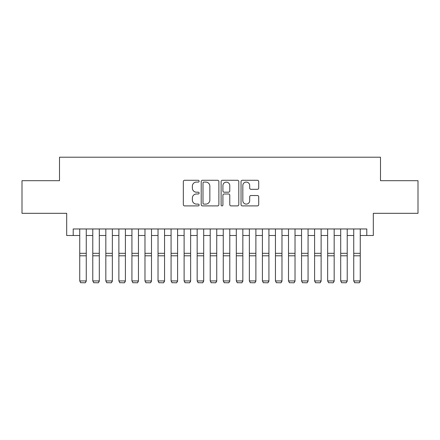 <?xml version="1.0" encoding="UTF-8"?>
<svg xmlns="http://www.w3.org/2000/svg" width="440" height="440" viewBox="0 0 440 440"><rect width="100%" height="100%" fill="white"/><g stroke="black" fill="none" stroke-linecap="round" stroke-linejoin="round"><path stroke-width="0.66" d="M199.122 181.181A0.896 0.896 0 0 0 198.226 180.285L184.619 180.285A1.282 1.282 0 0 0 183.337 181.566L183.337 204.617A1.282 1.282 0 0 0 184.619 205.898L198.226 205.898A0.896 0.896 0 0 0 199.122 205.002A0.896 0.896 0 0 0 198.226 204.105L196.465 204.105A4.098 4.098 0 0 1 192.368 200.007L192.368 198.088A4.098 4.098 0 0 1 196.465 193.99L198.226 193.99A0.896 0.896 0 0 0 199.122 193.094A0.896 0.896 0 0 0 198.226 192.198L196.465 192.198A4.098 4.098 0 0 1 192.368 188.095L192.368 186.175A4.098 4.098 0 0 1 196.465 182.078L198.226 182.078A0.896 0.896 0 0 0 199.122 181.181M257.428 189.316A1.282 1.282 0 0 0 258.709 188.034L258.709 181.566A1.282 1.282 0 0 0 257.428 180.285L242.319 180.285A1.282 1.282 0 0 0 241.038 181.566L241.038 204.617A1.282 1.282 0 0 0 242.319 205.898L257.428 205.898A1.282 1.282 0 0 0 258.709 204.617L258.709 196.806A1.282 1.282 0 0 0 257.428 195.525L250.96 195.525A1.282 1.282 0 0 0 249.684 196.806L249.684 200.679A3.427 3.427 0 0 1 246.257 204.105A3.427 3.427 0 0 1 242.831 200.679L242.831 185.504A3.427 3.427 0 0 1 246.257 182.078A3.427 3.427 0 0 1 249.684 185.504L249.684 188.034A1.282 1.282 0 0 0 250.96 189.316L257.428 189.316M73.211 235.499L73.211 228.971L366.79 228.971L366.79 235.499L373.313 235.499L373.313 213.318L418 213.318L418 180.697L380.49 180.697L380.49 157.212L59.51 157.212L59.51 180.697L22 180.697L22 213.318L66.688 213.318L66.688 235.499L79.739 235.499M218.878 181.566A1.282 1.282 0 0 0 217.597 180.285L202.488 180.285A1.282 1.282 0 0 0 201.207 181.566L201.207 204.617A1.282 1.282 0 0 0 202.488 205.898L217.597 205.898A1.282 1.282 0 0 0 218.878 204.617L218.878 181.566M222.404 180.285L237.512 180.285A1.282 1.282 0 0 1 238.794 181.566L238.794 204.617A1.282 1.282 0 0 1 237.512 205.898L231.044 205.898A1.282 1.282 0 0 1 229.768 204.617L229.768 195.267A1.282 1.282 0 0 0 228.487 193.99L224.197 193.99A1.282 1.282 0 0 0 222.915 195.267L222.915 205.002A0.896 0.896 0 0 1 222.019 205.898A0.896 0.896 0 0 1 221.122 205.002L221.122 181.566A1.282 1.282 0 0 1 222.404 180.285M86.262 235.499L92.785 235.499M99.308 235.499L105.831 235.499M112.354 235.499L118.877 235.499M125.406 235.499L131.929 235.499M138.452 235.499L144.975 235.499M151.498 235.499L158.021 235.499M164.549 235.499L171.072 235.499M177.595 235.499L184.118 235.499M190.641 235.499L197.164 235.499M203.693 235.499L210.215 235.499M216.739 235.499L223.262 235.499M229.785 235.499L236.308 235.499M242.836 235.499L249.359 235.499M255.882 235.499L262.405 235.499M268.928 235.499L275.451 235.499M281.98 235.499L288.502 235.499M295.026 235.499L301.548 235.499M308.072 235.499L314.595 235.499M321.123 235.499L327.646 235.499M334.169 235.499L340.692 235.499M347.215 235.499L353.738 235.499M360.261 235.499L366.79 235.499M203.896 182.078A0.896 0.896 0 0 0 203 182.974L203 203.209A0.896 0.896 0 0 0 203.896 204.105L205.75 204.105A4.098 4.098 0 0 0 209.853 200.007L209.853 186.175A4.098 4.098 0 0 0 205.75 182.078L203.896 182.078M229.768 185.57A3.427 3.427 0 0 0 226.341 182.144A3.427 3.427 0 0 0 222.915 185.57L222.915 190.916A1.282 1.282 0 0 0 224.197 192.198L228.487 192.198A1.282 1.282 0 0 0 229.768 190.916L229.768 185.57M86.262 228.971L86.262 281.171L85.283 282.788L80.713 282.695L85.283 282.788M80.713 282.788L79.739 280.935L86.262 280.935L85.283 282.695M79.739 228.971L79.739 280.935L80.713 282.695M99.308 228.971L99.308 281.171L98.329 282.788L93.764 282.695L98.329 282.788M93.764 282.788L92.785 280.935L99.308 280.935L98.329 282.695M92.785 228.971L92.785 280.935L93.764 282.695M112.354 228.971L112.354 281.171L111.375 282.788L106.81 282.695L111.375 282.788M106.81 282.788L105.831 280.935L112.354 280.935L111.375 282.695M105.831 228.971L105.831 280.935L106.81 282.695M125.406 228.971L125.406 281.171L124.427 282.788L119.856 282.695L124.427 282.788M119.856 282.788L118.877 280.935L125.406 280.935L124.427 282.695M118.877 228.971L118.877 280.935L119.856 282.695M138.452 228.971L138.452 281.171L137.472 282.788L132.908 282.695L137.472 282.788M132.908 282.788L131.929 280.935L138.452 280.935L137.472 282.695M131.929 228.971L131.929 280.935L132.908 282.695M151.498 228.971L151.498 281.171L150.519 282.788L145.954 282.695L150.519 282.788M145.954 282.788L144.975 280.935L151.498 280.935L150.519 282.695M144.975 228.971L144.975 280.935L145.954 282.695M164.549 228.971L164.549 281.171L163.57 282.788L159 282.695L163.57 282.788M159 282.788L158.021 280.935L164.549 280.935L163.57 282.695M158.021 228.971L158.021 280.935L159 282.695M177.595 228.971L177.595 281.171L176.616 282.788L172.051 282.695L176.616 282.788M172.051 282.788L171.072 280.935L177.595 280.935L176.616 282.695M171.072 228.971L171.072 280.935L172.051 282.695M190.641 228.971L190.641 281.171L189.662 282.788L185.097 282.695L189.662 282.788M185.097 282.788L184.118 280.935L190.641 280.935L189.662 282.695M184.118 228.971L184.118 280.935L185.097 282.695M203.693 228.971L203.693 281.171L202.714 282.788L198.143 282.695L202.714 282.788M198.143 282.788L197.164 280.935L203.693 280.935L202.714 282.695M197.164 228.971L197.164 280.935L198.143 282.695M216.739 228.971L216.739 281.171L215.76 282.788L211.195 282.695L215.76 282.788M211.195 282.788L210.215 280.935L216.739 280.935L215.76 282.695M210.215 228.971L210.215 280.935L211.195 282.695M229.785 228.971L229.785 281.171L228.806 282.788L224.24 282.695L228.806 282.788M224.24 282.788L223.262 280.935L229.785 280.935L228.806 282.695M223.262 228.971L223.262 280.935L224.24 282.695M242.836 228.971L242.836 281.171L241.857 282.788L237.287 282.695L241.857 282.788M237.287 282.788L236.308 280.935L242.836 280.935L241.857 282.695M236.308 228.971L236.308 280.935L237.287 282.695M255.882 228.971L255.882 281.171L254.903 282.788L250.338 282.695L254.903 282.788M250.338 282.788L249.359 280.935L255.882 280.935L254.903 282.695M249.359 228.971L249.359 280.935L250.338 282.695M268.928 228.971L268.928 281.171L267.949 282.788L263.384 282.695L267.949 282.788M263.384 282.788L262.405 280.935L268.928 280.935L267.949 282.695M262.405 228.971L262.405 280.935L263.384 282.695M281.98 228.971L281.98 281.171L281.001 282.788L276.43 282.695L281.001 282.788M276.43 282.788L275.451 280.935L281.98 280.935L281.001 282.695M275.451 228.971L275.451 280.935L276.43 282.695M295.026 228.971L295.026 281.171L294.047 282.788L289.482 282.695L294.047 282.788M289.482 282.788L288.502 280.935L295.026 280.935L294.047 282.695M288.502 228.971L288.502 280.935L289.482 282.695M308.072 228.971L308.072 281.171L307.093 282.788L302.527 282.695L307.093 282.788M302.527 282.788L301.548 280.935L308.072 280.935L307.093 282.695M301.548 228.971L301.548 280.935L302.527 282.695M321.123 228.971L321.123 281.171L320.144 282.788L315.574 282.695L320.144 282.788M315.574 282.788L314.595 280.935L321.123 280.935L320.144 282.695M314.595 228.971L314.595 280.935L315.574 282.695M334.169 228.971L334.169 281.171L333.19 282.788L328.625 282.695L333.19 282.788M328.625 282.788L327.646 280.935L334.169 280.935L333.19 282.695M327.646 228.971L327.646 280.935L328.625 282.695M347.215 228.971L347.215 281.171L346.236 282.788L341.671 282.695L346.236 282.788M341.671 282.788L340.692 280.935L347.215 280.935L346.236 282.695M340.692 228.971L340.692 280.935L341.671 282.695M360.261 228.971L360.261 281.171L359.288 282.788L354.717 282.695L359.288 282.788M354.717 282.788L353.738 280.935L360.261 280.935L359.288 282.695M353.738 228.971L353.738 280.935L354.717 282.695M86.262 253.33L79.739 253.33M86.262 255.799L79.739 255.799M99.308 253.33L92.785 253.33M99.308 255.799L92.785 255.799M112.354 253.33L105.831 253.33M112.354 255.799L105.831 255.799M125.406 253.33L118.877 253.33M125.406 255.799L118.877 255.799M138.452 253.33L131.929 253.33M138.452 255.799L131.929 255.799M151.498 253.33L144.975 253.33M151.498 255.799L144.975 255.799M164.549 253.33L158.021 253.33M164.549 255.799L158.021 255.799M177.595 253.33L171.072 253.33M177.595 255.799L171.072 255.799M190.641 253.33L184.118 253.33M190.641 255.799L184.118 255.799M203.693 253.33L197.164 253.33M203.693 255.799L197.164 255.799M216.739 253.33L210.215 253.33M216.739 255.799L210.215 255.799M229.785 253.33L223.262 253.33M229.785 255.799L223.262 255.799M242.836 253.33L236.308 253.33M242.836 255.799L236.308 255.799M255.882 253.33L249.359 253.33M255.882 255.799L249.359 255.799M268.928 253.33L262.405 253.33M268.928 255.799L262.405 255.799M281.98 253.33L275.451 253.33M281.98 255.799L275.451 255.799M295.026 253.33L288.502 253.33M295.026 255.799L288.502 255.799M308.072 253.33L301.548 253.33M308.072 255.799L301.548 255.799M321.123 253.33L314.595 253.33M321.123 255.799L314.595 255.799M334.169 253.33L327.646 253.33M334.169 255.799L327.646 255.799M347.215 253.33L340.692 253.33M347.215 255.799L340.692 255.799M360.261 253.33L353.738 253.33M360.261 255.799L353.738 255.799"/></g></svg>
